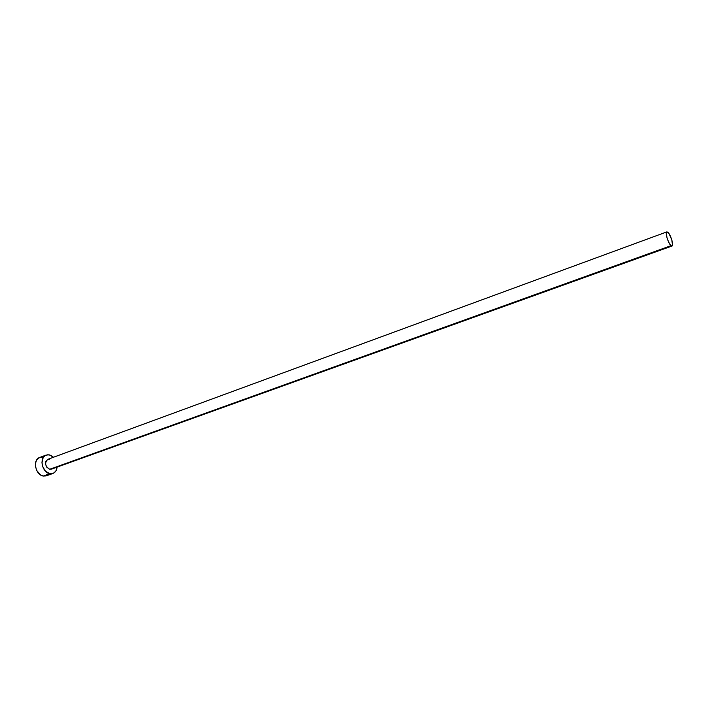 <?xml version="1.0" encoding="UTF-8"?>
<svg xmlns="http://www.w3.org/2000/svg" width="708" height="708" viewBox="0 0 708 708"><rect width="100%" height="100%" fill="white"/><g stroke="black" fill="none" stroke-linecap="round" stroke-linejoin="round"><path stroke-width="1.06" d="M51.242 469.218L49.702 469.289L671.025 245.667C668.272 243.641 664.83 232.206 666.865 231.879L667.874 232.251C670.635 234.348 674.034 245.667 672.007 246.021L671.025 245.667L49.702 469.289L46.79 467.227L45.622 464.413L45.79 461.554L47.781 459.342C44.4 462.926 45.047 466.236 49.702 469.289L51.348 469.183L672.007 246.021M46.144 455.067L39.63 457.483C32.418 459.598 35.4 474.98 43.25 476.041L49.808 473.696C41.958 472.625 38.958 457.173 46.144 455.067L49.356 454.872L53.489 457.244L50.834 455.368L47.879 454.731L45.17 455.545L43.126 457.695L41.94 462.678L42.604 466.422L45.524 471.254L49.808 473.696L43.25 476.041L46.303 475.838L52.835 473.51L49.808 473.696L53.976 472.944L55.994 470.767L57.083 467.121C56.702 470.386 55.295 472.51 52.852 473.502M52.525 468.395L51.923 468.891M47.923 459.297L49.463 459.244M42.843 457.28L41.365 457.147M39.648 457.474L36.595 460.111L35.515 463.262L35.586 466.944L36.798 470.581L40.312 474.749L43.25 476.041L46.144 475.891L48.551 474.342M671.025 245.667L671.954 246.03L672.494 245.322L671.821 239.906L669.042 233.649L666.945 231.852L666.281 233.268L667.051 237.968L668.617 242.065L671.025 245.667M47.772 459.35L666.865 231.879"/></g></svg>
